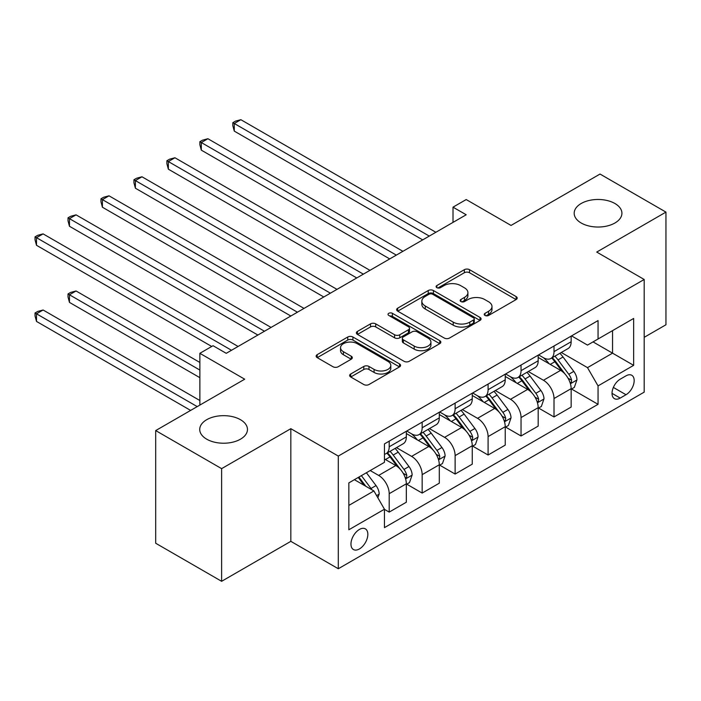 <?xml version="1.0" encoding="UTF-8"?>
<svg xmlns="http://www.w3.org/2000/svg" width="701" height="701" viewBox="0 0 701 701"><rect width="100%" height="100%" fill="white"/><g stroke="black" fill="none" stroke-linecap="round" stroke-linejoin="round"><path stroke-width="1.05" d="M484.996 315.45A2.559 1.481 0 0 0 488.615 315.45L516.12 299.572A3.663 2.112 0 0 0 517.189 298.083A3.663 2.112 0 0 0 516.12 296.584L469.53 269.683A3.663 2.112 0 0 0 464.351 269.683L436.854 285.561A2.559 1.481 0 0 0 436.101 286.613A2.559 1.481 0 0 0 436.854 287.655A2.559 1.481 0 0 0 440.473 287.655L444.031 285.596A11.715 6.765 0 0 1 460.601 285.596L464.483 287.839A11.715 6.765 0 0 1 467.909 292.624A11.715 6.765 0 0 1 464.483 297.408L460.925 299.458A2.559 1.481 0 0 0 460.171 300.51A2.559 1.481 0 0 0 460.925 301.553A2.559 1.481 0 0 0 464.544 301.553L468.102 299.502A11.715 6.765 0 0 1 484.671 299.502L488.553 301.737A11.715 6.765 0 0 1 491.988 306.521A11.715 6.765 0 0 1 488.553 311.305L484.996 313.356A2.559 1.481 0 0 0 484.242 314.407A2.559 1.481 0 0 0 484.996 315.45L484.996 313.356M240.469 419.697A23.869 13.783 0 0 0 214.462 416.709A23.869 13.783 0 0 0 199.724 429.441A23.869 13.783 0 0 0 206.716 439.185A23.869 13.783 0 0 0 232.732 442.173A23.869 13.783 0 0 0 247.462 429.441A23.869 13.783 0 0 0 240.469 419.697M614.926 203.509A23.869 13.783 0 0 0 588.91 200.521A23.869 13.783 0 0 0 574.18 213.253A23.869 13.783 0 0 0 581.173 222.997A23.869 13.783 0 0 0 607.18 225.985A23.869 13.783 0 0 0 621.918 213.253A23.869 13.783 0 0 0 614.926 203.509M359.403 548.953A11.935 6.887 120 0 0 367.193 538.438A11.935 6.887 120 0 0 365.37 528.869A11.935 6.887 120 0 0 359.403 529.465A11.935 6.887 120 0 0 351.604 539.98A11.935 6.887 120 0 0 353.435 549.54A11.935 6.887 120 0 0 359.403 548.953M350.719 373.992A3.663 2.112 0 0 0 349.65 375.491A3.663 2.112 0 0 0 350.719 376.98L363.793 384.525A3.663 2.112 0 0 0 368.971 384.525L399.517 366.895A3.663 2.112 0 0 0 400.586 365.405A3.663 2.112 0 0 0 399.517 363.907L352.918 337.006A3.663 2.112 0 0 0 347.749 337.006L317.202 354.645A3.663 2.112 0 0 0 316.133 356.134A3.663 2.112 0 0 0 317.202 357.633L332.993 366.746A3.663 2.112 0 0 0 338.171 366.746L351.236 359.201A3.663 2.112 0 0 0 352.314 357.703A3.663 2.112 0 0 0 351.236 356.213L343.411 351.692A9.788 5.652 0 0 1 340.546 347.696A9.788 5.652 0 0 1 346.583 342.474A9.788 5.652 0 0 1 357.256 343.692L387.933 361.401A9.788 5.652 0 0 1 390.799 365.405A9.788 5.652 0 0 1 384.753 370.627A9.788 5.652 0 0 1 374.08 369.401L368.971 366.448A3.663 2.112 0 0 0 363.793 366.448L350.719 373.992L350.719 376.98M644.193 337.33L665.95 324.773L665.95 212.105L600.021 174.05L511.029 225.433L466.2 199.548L453.012 207.163L466.2 214.769L226.23 353.313L213.043 345.707L199.864 353.313L199.864 405.082M221.621 468.645L221.621 581.304L290.836 541.338L290.836 428.679L221.621 468.645L155.692 430.58L244.693 379.197L199.864 353.313M290.836 428.679L338.303 456.079L644.193 279.48L644.193 392.139L338.303 568.748L338.303 456.079M665.95 212.105L596.726 252.071L644.193 279.48M444.294 338.057A3.663 2.112 0 0 0 449.472 338.057L480.01 320.418A3.663 2.112 0 0 0 481.088 318.929A3.663 2.112 0 0 0 480.01 317.43L433.42 290.529A3.663 2.112 0 0 0 428.241 290.529L397.704 308.168A3.663 2.112 0 0 0 396.626 309.658A3.663 2.112 0 0 0 397.704 311.156L444.294 338.057M389.8 316.002A2.559 1.481 0 0 1 392.394 316.37L392.394 313.321L439.764 340.668A3.663 2.112 0 0 1 440.833 342.167A3.663 2.112 0 0 1 439.764 343.656L409.218 361.295A3.663 2.112 0 0 1 404.039 361.295L357.449 334.395L357.449 331.407A3.663 2.112 0 0 0 356.38 332.896A3.663 2.112 0 0 0 357.449 334.395M357.449 331.407L370.522 323.853A3.663 2.112 0 0 1 375.701 323.853L394.593 334.763A3.663 2.112 0 0 0 399.772 334.763L408.446 329.759A3.663 2.112 0 0 0 409.515 328.261A3.663 2.112 0 0 0 408.446 326.771L388.775 315.415A2.559 1.481 0 0 1 388.021 314.363A2.559 1.481 0 0 1 389.607 312.996A2.559 1.481 0 0 1 392.394 313.321M221.621 581.304L155.692 543.24L155.692 430.58M626.002 375.85L620.201 379.197A11.558 6.677 120 0 0 612.648 389.388A11.558 6.677 120 0 0 614.418 398.65A11.558 6.677 120 0 0 620.201 398.08L626.002 394.724A11.558 6.677 120 0 0 633.555 384.542A11.558 6.677 120 0 0 631.776 375.28A11.558 6.677 120 0 0 626.002 375.85M571.543 335.884L587.499 345.094L598.049 339.004L598.049 320.585L384.455 443.899L384.455 462.327L348.853 482.875L348.853 529.772L384.455 509.215L384.455 527.634L598.049 404.319L598.049 385.9L587.499 367.631L561.282 352.489M598.049 339.004L633.643 318.456L633.643 365.344L598.049 385.9M290.836 541.338L338.303 568.748M453.012 207.163L453.012 222.383M593.037 341.895L612.551 353.164L612.551 330.635L633.643 318.456M587.499 367.631L612.551 353.164L633.643 365.344M348.853 505.412L373.905 490.945L354.391 479.677M384.455 509.364L389.195 512.107L389.195 493.688A14.914 8.614 -120 0 0 378.654 475.418L370.207 470.546M389.195 512.107L406.335 502.214L406.335 483.795A14.914 8.614 -120 0 0 395.793 465.525L384.455 458.971M406.738 484.172L422.16 493.075L422.16 474.656A14.914 8.614 -120 0 0 411.61 456.386L396.468 447.641M422.16 493.075L439.299 483.182L439.299 464.763A14.914 8.614 -120 0 0 428.749 446.493L406.335 433.551M439.693 465.14L455.124 474.051L455.124 455.624A14.914 8.614 -120 0 0 444.574 437.354L429.433 428.609M455.124 474.051L472.264 464.15L472.264 445.731A14.914 8.614 -120 0 0 461.714 427.461L439.299 414.519M472.658 446.108L488.089 455.019L488.089 436.592A14.914 8.614 -120 0 0 477.539 418.322L462.388 409.586M488.089 455.019L505.228 445.117L505.228 426.699A14.914 8.614 -120 0 0 494.678 408.429L472.264 395.487M505.623 427.075L521.045 435.987L521.045 417.568A14.914 8.614 -120 0 0 510.503 399.298L495.353 390.553M521.045 435.987L538.184 426.094L538.184 407.667A14.914 8.614 -120 0 0 527.643 389.397L505.228 376.455M538.587 408.052L554.009 416.955L554.009 398.536A14.914 8.614 -120 0 0 543.459 380.266L528.317 371.521M554.009 416.955L571.149 407.062L571.149 388.634A14.914 8.614 -120 0 0 560.598 370.365L538.184 357.431M538.587 354.916L543.459 357.729A14.914 8.614 -120 0 0 550.916 358.474A14.914 8.614 -120 0 0 554.009 351.639L554.009 346.005M505.623 373.948L510.503 376.761A14.914 8.614 -120 0 0 517.96 377.497A14.914 8.614 -120 0 0 521.045 370.671L521.045 365.037M472.658 392.972L477.539 395.793A14.914 8.614 -120 0 0 484.996 396.529A14.914 8.614 -120 0 0 488.089 389.703L488.089 384.069M439.693 412.004L444.574 414.826A14.914 8.614 -120 0 0 452.031 415.562A14.914 8.614 -120 0 0 455.124 408.736L455.124 403.101M406.738 431.036L411.61 433.858A14.914 8.614 -120 0 0 419.067 434.594A14.914 8.614 -120 0 0 422.16 427.768L422.16 422.133M571.543 389.02L598.049 404.319M550.916 358.474L568.064 348.572A14.914 8.614 -120 0 0 571.149 341.746L571.149 336.112M517.96 377.497L535.1 367.604A14.914 8.614 -120 0 0 538.184 360.778L538.184 355.144M484.996 396.529L502.135 386.637A14.914 8.614 -120 0 0 505.228 379.811L505.228 374.176M452.031 415.562L469.171 405.669A14.914 8.614 -120 0 0 472.264 398.834L472.264 393.208M419.067 434.594L436.215 424.701A14.914 8.614 -120 0 0 439.299 417.866L439.299 412.232M384.455 454.23A14.914 8.614 -120 0 0 386.111 453.626L403.25 443.724A14.914 8.614 -120 0 0 406.335 436.898L406.335 431.264M386.111 453.626A14.914 8.614 -120 0 0 389.195 446.791L389.195 441.166M373.905 490.945L384.455 509.215M486.021 315.809L488.553 314.346A11.715 6.765 0 0 0 491.988 309.57L491.988 306.521M467.909 292.624L467.909 295.673A11.715 6.765 0 0 1 464.483 300.449L461.95 301.912M516.067 299.599L469.53 272.733A3.663 2.112 0 0 0 464.351 272.733L437.871 288.015M479.966 320.445L433.42 293.579A3.663 2.112 0 0 0 428.241 293.579L397.747 311.183M473.543 319.971A2.559 1.481 0 0 0 474.288 318.929A2.559 1.481 0 0 0 473.543 317.877L432.648 294.271A2.559 1.481 0 0 0 429.021 294.271L425.27 296.435A11.715 6.765 0 0 0 421.836 301.22A11.715 6.765 0 0 0 425.27 305.995L453.223 322.136A11.715 6.765 0 0 0 469.784 322.136L473.543 319.971L473.543 323.012A2.559 1.481 0 0 0 474.288 321.969L474.288 318.929M421.836 301.22L421.836 304.26A11.715 6.765 0 0 0 425.27 309.045L425.27 305.995M473.543 323.012L469.784 325.185A11.715 6.765 0 0 1 453.223 325.185L425.27 309.045M357.501 334.421L370.522 326.903L370.522 323.853M409.515 328.261L409.515 331.31A3.663 2.112 0 0 1 408.446 332.809L399.772 337.812A3.663 2.112 0 0 1 394.593 337.812L375.701 326.903A3.663 2.112 0 0 0 370.522 326.903M392.394 316.37L439.711 343.683M414.203 346.084A9.788 5.652 0 0 0 424.876 347.31A9.788 5.652 0 0 0 430.922 342.088A9.788 5.652 0 0 0 428.048 338.092L417.244 331.853A3.663 2.112 0 0 0 412.065 331.853L403.399 336.857A3.663 2.112 0 0 0 402.321 338.355A3.663 2.112 0 0 0 403.399 339.845L414.203 346.084L414.203 349.133A9.788 5.652 0 0 0 424.876 350.36A9.788 5.652 0 0 0 430.922 345.137L430.922 342.088M402.321 338.355L402.321 341.396A3.663 2.112 0 0 0 403.399 342.894L403.399 339.845M414.203 349.133L403.399 342.894M390.799 365.405L390.799 368.446A9.788 5.652 0 0 1 384.753 373.668A9.788 5.652 0 0 1 374.08 372.441L368.971 369.488A3.663 2.112 0 0 0 363.793 369.488L350.772 377.007M340.546 347.696L340.546 350.737A9.788 5.652 0 0 0 343.411 354.732L343.411 351.692M351.192 359.227L343.411 354.732M399.465 366.921L352.918 340.055A3.663 2.112 0 0 0 347.749 340.055L317.255 357.659M571.149 389.248L574.312 387.416L576.949 379.811A9.884 5.704 -120 0 0 573.795 371.39L563.026 357.011A28.531 16.474 -120 0 0 559.906 353.278M549.19 363.784A28.531 16.474 -120 0 0 543.354 357.668M570.246 383.193L571.403 381.949L571.613 380.231A9.884 5.704 -120 0 0 568.783 374.281L558.014 359.902A28.531 16.474 -120 0 0 554.903 356.169M552.248 357.703A23.685 13.669 60 0 1 556.13 362.128L565.251 374.299M234.274 207.242L356.765 277.955L168.354 169.178L168.354 161.563L174.943 157.76L369.944 270.341M551.731 358.001A28.531 16.474 60 0 1 554.85 361.725L562.009 371.293M429.284 236.088L234.274 123.499L240.864 119.696L435.873 232.285M422.685 239.891L234.274 131.113L234.274 123.499L232.828 122.666L235.457 121.142L240.864 119.696M234.274 131.113L232.828 125.707L232.828 122.666M538.184 408.28L541.356 406.449L543.985 398.834A9.884 5.704 -120 0 0 540.83 390.422L530.061 376.043A28.531 16.474 -120 0 0 526.95 372.31M516.234 382.816A28.531 16.474 -120 0 0 510.389 376.7M537.29 402.225L538.438 400.981L538.657 399.255A9.884 5.704 -120 0 0 535.827 393.314L525.049 378.934A28.531 16.474 -120 0 0 521.938 375.201M519.283 376.735A23.685 13.669 60 0 1 523.165 381.16L532.287 393.331M201.31 226.265L323.801 296.987L135.389 188.21L135.389 180.595L141.979 176.783L336.988 289.373M518.775 377.033A28.531 16.474 60 0 1 521.886 380.757L529.045 390.317M505.228 427.312L508.391 425.481L511.029 417.866A9.884 5.704 -120 0 0 507.875 409.454L497.097 395.066A28.531 16.474 -120 0 0 493.986 391.342M483.269 401.839A28.531 16.474 -120 0 0 477.425 395.732M504.326 421.257L505.474 420.013L505.693 418.287A9.884 5.704 -120 0 0 502.862 412.346L492.084 397.966A28.531 16.474 -120 0 0 488.974 394.234M486.319 395.767A23.685 13.669 60 0 1 490.209 400.183L499.322 412.354M168.345 245.297L290.836 316.02L102.425 207.233L102.425 199.627L109.014 195.816L304.024 308.405M485.811 396.065A28.531 16.474 60 0 1 488.921 399.789L496.089 409.349M472.264 446.335L475.427 444.513L478.064 436.898A9.884 5.704 -120 0 0 474.91 428.486L464.132 414.098A28.531 16.474 -120 0 0 461.021 410.374M450.305 420.872A28.531 16.474 -120 0 0 444.469 414.764M471.361 440.289L472.509 439.045L472.728 437.319A9.884 5.704 -120 0 0 469.898 431.378L459.129 416.99A28.531 16.474 -120 0 0 456.009 413.266M453.354 414.799A23.685 13.669 60 0 1 457.245 419.216L466.367 431.387M135.389 264.33L257.872 335.043L69.46 226.265L69.46 218.651L76.058 214.848L271.059 327.437M452.846 415.088A28.531 16.474 60 0 1 455.957 418.821L463.124 428.381M396.319 255.12L201.31 142.531L207.908 138.728L402.909 251.309M389.721 258.923L201.31 150.145L201.31 142.531L199.864 141.698L202.501 140.174L207.908 138.728M201.31 150.145L199.864 144.739L199.864 141.698M363.355 274.152L166.899 160.722L169.537 159.206L174.943 157.76M168.354 169.178L166.899 163.771L166.899 160.722M330.39 293.176L133.935 179.754L136.572 178.238L141.979 176.783M135.389 188.21L133.935 182.803L133.935 179.754M439.299 465.368L442.462 463.545L445.1 455.93A9.884 5.704 -120 0 0 441.945 447.518L431.176 433.13A28.531 16.474 -120 0 0 428.057 429.406M417.34 439.904A28.531 16.474 -120 0 0 411.505 433.788M438.397 459.313L439.553 458.077L439.764 456.351A9.884 5.704 -120 0 0 436.933 450.41L426.164 436.022A28.531 16.474 -120 0 0 423.053 432.298M420.398 433.831A23.685 13.669 60 0 1 424.28 438.248L433.402 450.419M102.425 283.362L211.728 346.469L36.505 245.297L36.505 237.683L43.094 233.88L238.095 346.46M419.881 434.121A28.531 16.474 60 0 1 423.001 437.853L430.16 447.413M297.434 312.208L100.979 198.786L103.608 197.261L109.014 195.816M102.425 207.233L100.979 201.835L100.979 198.786M406.335 484.4L409.507 482.577L412.135 474.963A9.884 5.704 -120 0 0 408.981 466.542L398.212 452.163A28.531 16.474 -120 0 0 395.101 448.43M405.441 478.345L406.589 477.109L406.799 475.383A9.884 5.704 -120 0 0 403.978 469.433L393.2 455.054A28.531 16.474 -120 0 0 390.089 451.33M387.434 452.855A23.685 13.669 60 0 1 391.316 457.28L400.437 469.451M199.864 362.452L76.058 290.976L69.46 294.779L69.46 302.394L199.864 377.673M386.926 453.153A28.531 16.474 60 0 1 390.036 456.886L397.195 466.445M69.46 302.394L68.015 296.987L68.015 293.938L199.864 370.067M68.015 293.938L70.652 292.422L76.058 290.976M377.857 497.798L379.18 493.995A9.884 5.704 -120 0 0 376.025 485.574L366.404 472.737M199.864 400.516L43.094 310L36.505 313.811L36.505 321.426L190.628 410.409M371.907 489.797A9.884 5.704 -120 0 0 371.013 488.466L361.401 475.637M358.921 477.066L365.834 486.284M358.237 477.46L364.091 485.285M36.505 321.426L35.05 316.02L35.05 312.97L197.226 406.606M35.05 312.97L37.688 311.446L43.094 310M264.47 331.24L68.015 217.818L70.652 216.294L76.058 214.848M69.46 226.265L68.015 220.859L68.015 217.818M231.505 350.272L35.05 236.85L37.688 235.326L43.094 233.88M36.505 245.297L35.05 239.891L35.05 236.85M378.654 475.418L395.793 465.525M411.61 456.386L428.749 446.493M444.574 437.354L461.714 427.461M477.539 418.322L494.678 408.429M510.503 399.298L527.643 389.397M543.459 380.266L560.598 370.365M554.009 351.639L571.149 341.746M554.009 398.536L571.149 388.634M521.045 417.568L538.184 407.667M521.045 370.671L538.184 360.778M488.089 436.592L505.228 426.699M488.089 389.703L505.228 379.811M455.124 455.624L472.264 445.731M455.124 408.736L472.264 398.834M422.16 474.656L439.299 464.763M422.16 427.768L439.299 417.866M389.195 493.688L406.335 483.795M389.195 446.791L406.335 436.898M613.357 387.425L626.002 394.724M612.026 393.357L620.201 398.08M488.553 314.346L488.553 311.305M460.925 301.553L460.925 299.458M464.483 300.449L464.483 297.408M436.854 287.655L436.854 285.561M464.351 272.733L464.351 269.683M469.53 272.733L469.53 269.683M516.12 299.572L516.12 296.584M397.704 311.156L397.704 308.168M428.241 293.579L428.241 290.529M433.42 293.579L433.42 290.529M480.01 320.418L480.01 317.43M453.223 325.185L453.223 322.136M469.784 325.185L469.784 322.136M375.701 326.903L375.701 323.853M394.593 337.812L394.593 334.763M399.772 337.812L399.772 334.763M408.446 332.809L408.446 329.759M439.764 343.656L439.764 340.668M363.793 369.488L363.793 366.448M368.971 369.488L368.971 366.448M374.08 372.441L374.08 369.401M351.236 359.201L351.236 356.213M317.202 357.633L317.202 354.645M347.749 340.055L347.749 337.006M352.918 340.055L352.918 337.006M399.517 366.895L399.517 363.907M570.412 383.736L576.888 379.995M558.014 359.902L563.026 357.011M550.241 364.389L554.85 361.725M568.783 374.281L573.795 371.39M568.003 378.146L571.613 380.231M537.448 402.768L543.923 399.027M525.049 378.934L530.061 376.043M517.277 383.421L521.886 380.757M535.827 393.314L540.83 390.422M535.038 397.178L538.657 399.255M504.483 421.8L510.959 418.059M492.084 397.966L497.097 395.066M484.321 402.444L488.921 399.789M502.862 412.346L507.875 409.454M502.082 416.201L505.693 418.287M471.528 440.824L477.994 437.091M459.129 416.99L464.132 414.098M451.356 421.476L455.957 418.821M469.898 431.378L474.91 428.486M469.118 435.233L472.728 437.319M438.563 459.856L445.039 456.123M426.164 436.022L431.176 433.13M418.392 440.508L423.001 437.853M436.933 450.41L441.945 447.518M436.153 454.266L439.764 456.351M405.599 478.888L412.074 475.155M393.2 455.054L398.212 452.163M385.427 459.541L390.036 456.886M403.978 469.433L408.981 466.542M403.189 473.298L406.799 475.383M376.603 495.625L379.11 494.179M371.013 488.466L376.025 485.574"/></g></svg>

